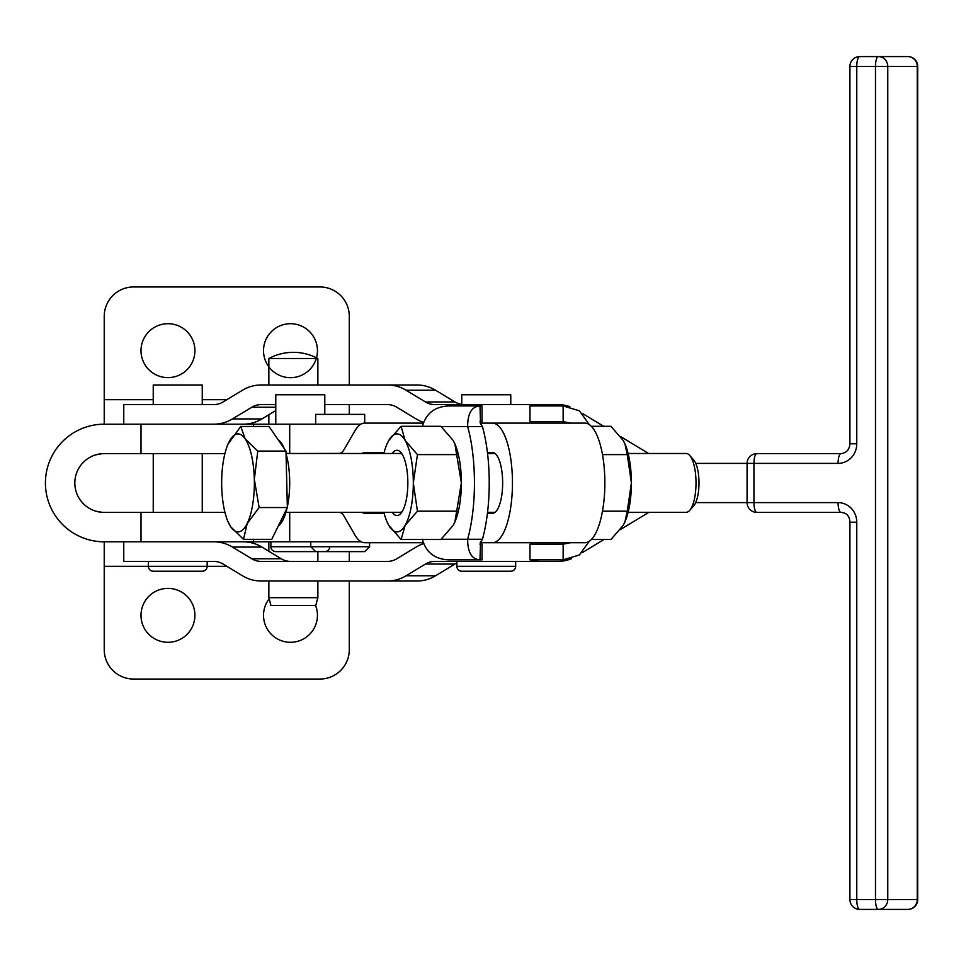 <?xml version="1.0" encoding="UTF-8"?>
<svg xmlns="http://www.w3.org/2000/svg" width="966" height="966" viewBox="0 0 966 966"><rect width="100%" height="100%" fill="white"/><g stroke="black" fill="none" stroke-linecap="round" stroke-linejoin="round"><path stroke-width="1.45" d="M841.024 453.597L756.885 453.597A9.805 2.946 90 0 0 754.796 456.459A9.805 2.946 90 0 0 753.939 463.39L838.077 463.39A19.61 18.692 -90 0 0 856.77 443.792L856.77 66.388A9.805 2.946 -90 0 1 857.639 59.457A9.805 2.946 -90 0 1 859.728 56.596A9.805 9.805 0 0 0 849.923 66.388L849.923 443.792C849.452 449.685 846.482 452.957 841.024 453.597A9.805 2.946 -90 0 0 838.947 456.459A9.805 2.946 -90 0 0 838.077 463.39M756.885 512.403A9.805 9.805 0 0 1 747.08 502.61L753.939 502.61A9.805 2.946 90 0 0 754.796 509.541A9.805 2.946 90 0 0 756.885 512.403L841.024 512.403C846.663 512.837 849.633 516.098 849.923 522.208L849.923 899.612L856.77 899.612L856.77 522.208A19.61 18.692 -90 0 0 838.077 502.61L753.939 502.61L753.939 463.39L747.08 463.39L747.08 502.61L695.677 502.61M849.923 899.612A9.805 9.805 0 0 0 859.728 909.404L907.895 909.404A9.805 9.805 0 0 0 917.7 899.612L917.241 899.612A9.805 9.346 90 0 1 907.895 909.404M268.85 541.817L268.85 551.248M268.85 581.025L268.85 597.688L270.951 605.537L315.761 605.537L317.862 597.688L317.862 581.025M317.862 561.415L317.862 551.622M317.862 384.975L317.862 358.507A51.717 51.717 0 0 0 268.85 358.507L268.85 384.975M268.85 414.752L268.85 424.183M317.862 597.688L268.85 597.688M591.349 539.499L610.923 539.499L623.215 525.347L624.917 521.99L627.272 511.195L631.402 482.903L627.272 454.6L624.917 443.817L623.215 440.46L610.923 426.308L591.349 426.308M624.978 443.986A49.012 16.35 90 0 1 625.062 444.179A49.012 16.35 90 0 1 631.402 482.903A49.012 16.35 90 0 1 629.204 507.404A49.012 16.35 90 0 1 625.062 521.628A49.012 16.35 90 0 1 624.978 521.821M628.129 453.489L686.198 453.489A29.403 9.817 90 0 1 689.676 455.397A29.403 9.817 90 0 1 690.473 456.423A29.403 9.817 90 0 1 696.003 484.207A29.403 9.817 90 0 1 689.676 510.41A29.403 9.817 90 0 1 686.198 512.306L628.129 512.306M392.232 512.306A32.639 10.892 -90 0 0 400.818 513.429A32.639 10.892 -90 0 0 407.845 482.903A32.639 10.892 -90 0 0 400.818 452.378A32.639 10.892 -90 0 0 392.232 453.489M285.948 512.306L400.009 512.306A29.403 9.817 -90 0 0 402.146 511.606M401.083 539.499L388.779 525.347A49.012 16.35 -90 0 0 405.14 525.347A49.012 16.35 -90 0 0 413.315 482.903A49.012 16.35 -90 0 0 411.118 458.391A49.012 16.35 -90 0 0 405.14 440.46L417.445 454.6L413.315 482.903L417.445 511.195L405.14 525.347L401.083 539.499L440.882 539.499L453.187 525.347L454.877 521.99L461.362 482.903A49.012 16.35 90 0 1 455.034 521.628A49.012 16.35 90 0 1 454.95 521.821M454.95 443.986A49.012 16.35 90 0 1 455.034 444.179A49.012 16.35 90 0 1 459.176 458.391A49.012 16.35 90 0 1 461.362 482.903L454.877 443.817L453.187 440.46L440.882 426.308L401.083 426.308L405.14 440.46A49.012 16.35 -90 0 0 388.779 440.46L401.083 426.308M153.244 404.585L153.244 384.975L202.256 384.975L202.256 404.585M153.244 571.22L202.256 571.22L153.244 571.22A4.902 4.902 0 0 1 148.353 566.317L104.231 566.317L104.231 649.647A29.403 29.403 0 0 0 133.646 679.05L319.891 679.05A29.403 29.403 0 0 0 349.294 649.647L349.294 581.025M226.865 566.317L207.159 566.317A4.902 4.902 0 0 1 202.256 571.22M461.76 404.585L461.76 394.78L510.772 394.78L510.772 404.585M461.76 571.22L510.772 571.22L461.76 571.22A4.902 4.902 0 0 1 456.858 566.317L456.858 561.415M456.858 566.317L515.675 566.317A4.902 4.902 0 0 1 510.772 571.22M275.781 424.183L275.781 394.78L324.793 394.78L324.793 414.378M315.677 551.622L364.689 551.622L369.592 546.72L310.774 546.72L315.677 551.622L275.781 551.622A4.902 4.902 0 0 1 270.878 546.72L270.878 541.817M329.696 546.72A4.902 4.902 0 0 1 324.793 551.622M315.677 424.183L315.677 414.378L364.689 414.378L364.689 423.108L423.205 423.108M364.689 551.622L363.602 551.622M487.432 452.511L492.503 452.511A30.393 10.143 -90 0 1 502.646 482.903A30.393 10.143 -90 0 1 492.503 513.284L487.432 513.284A88.22 29.439 -90 0 0 489.231 482.903A88.22 29.439 -90 0 0 487.432 452.511A88.22 29.439 90 0 0 482.445 426.537L467.653 426.537C467.653 413.376 471.758 406.517 479.969 405.949L482.034 405.949L482.034 421.635L480.307 421.635M480.488 543.713L479.969 559.845C471.758 559.29 467.653 552.431 467.653 539.269A88.22 29.439 -90 0 0 474.451 482.903A88.22 29.439 -90 0 0 467.653 426.537L441.148 426.537M423.205 542.699L364.641 542.699A58.817 19.622 -90 0 1 354.824 534.814L344.15 516.351A29.403 9.817 90 0 0 339.247 512.403L285.924 512.403M224.957 512.403L141.012 512.403L141.012 541.817L361.248 541.817M289.945 453.489L286.033 453.392M364.641 423.108A58.817 19.622 90 0 0 354.824 430.981L344.15 449.456A29.403 9.817 -90 0 1 339.247 453.392L298.023 453.489M360.898 424.183L141.012 424.183L141.012 453.597L104.231 453.597A29.403 29.403 0 0 0 74.829 483A29.403 29.403 0 0 0 104.231 512.403L141.012 512.403M584.913 423.108A59.795 19.948 90 0 1 604.861 482.903A59.795 19.948 90 0 1 584.913 542.699L492.503 542.699A59.795 19.948 -90 0 0 512.451 482.903A59.795 19.948 -90 0 0 492.503 423.108L584.913 423.108M316.28 358.507A26.951 26.951 0 0 1 263.525 350.67A26.951 26.951 0 0 1 290.488 323.707A26.951 26.951 0 0 1 316.486 357.794M141 350.67A26.951 26.951 0 0 1 167.951 323.707A26.951 26.951 0 0 1 194.915 350.67A26.951 26.951 0 0 1 167.951 377.621A26.951 26.951 0 0 1 141 350.67M315.592 605.537A26.951 26.951 0 0 1 290.488 642.293A26.951 26.951 0 0 1 269.152 598.848M141 615.33A26.951 26.951 0 0 1 167.951 588.379A26.951 26.951 0 0 1 194.915 615.33A26.951 26.951 0 0 1 167.951 642.293A26.951 26.951 0 0 1 141 615.33M141.012 541.817L104.231 541.817A58.817 58.817 0 0 1 45.426 483A58.817 58.817 0 0 1 104.231 424.183L104.231 316.353A29.403 29.403 0 0 1 133.646 286.95L319.891 286.95A29.403 29.403 0 0 1 349.294 316.353L349.294 384.975M243.529 539.342L271.736 539.342L287.361 507.548L285.984 451.098L268.983 426.453L240.763 426.453L245.135 438.781A49.012 16.35 -90 0 0 236.827 434.024A49.012 16.35 -90 0 0 228.833 442.356A49.012 16.35 -90 0 0 227.988 444.179A49.012 16.35 -90 0 0 221.709 486.478A49.012 16.35 -90 0 0 227.988 521.628A49.012 16.35 -90 0 0 230.898 527.025A49.012 16.35 -90 0 0 239.218 531.783A49.012 16.35 -90 0 0 247.211 523.439L243.529 539.342L230.898 527.025L227.988 521.628M278.244 439.892A44.11 14.719 90 0 1 281.384 443.189A44.11 14.719 90 0 1 284.197 448.526M689.676 510.41L693.709 505.822A24.512 8.175 -90 0 0 698.986 483.99A24.512 8.175 -90 0 0 694.373 460.842A24.512 8.175 -90 0 0 693.709 459.985L689.676 455.397M286.045 453.815A44.11 14.719 90 0 1 287.337 506.848M287.035 508.201A44.11 14.719 90 0 1 278.389 525.818M247.211 523.439A49.012 16.35 -90 0 0 254.324 479.317A49.012 16.35 -90 0 0 245.135 438.781L257.765 451.098L254.324 479.317L259.142 507.548L247.211 523.439M285.984 451.098L257.765 451.098M287.361 507.548L259.142 507.548M227.988 444.179L240.763 426.453M402.146 454.201A29.403 9.817 -90 0 0 400.009 453.489L286.033 453.489M104.231 566.317L104.231 541.817L101.998 541.769M101.998 424.231L141.012 424.183M101.973 453.682L95.622 454.877M95.622 511.123L101.973 512.318M349.294 551.622L349.294 561.415M349.294 414.378L349.294 404.585M141.012 453.597L224.909 453.597M384.13 513.284L364.641 513.284A29.403 9.817 -90 0 1 362.129 512.306M362.129 453.489A29.403 9.817 90 0 1 364.641 452.511L384.13 452.511M487.432 513.284A88.22 29.439 90 0 1 482.445 539.269L480.211 542.699L491.803 542.699M275.781 404.585L261.182 404.585A19.61 18.692 -90 0 0 251.836 407.205L232.456 418.93L261.943 418.93L275.781 410.55M261.943 418.93A39.208 37.396 90 0 1 243.239 424.183M571.389 558.722A39.208 37.396 90 0 1 557.768 561.415L434.809 561.415A19.61 18.692 -90 0 0 425.451 564.047L406.082 575.772L435.557 575.772A39.208 37.396 90 0 1 416.865 581.025L261.182 581.025A39.208 37.396 90 0 1 242.478 575.772L223.11 564.047A19.61 18.692 -90 0 0 213.764 561.415L123.757 561.415L123.757 541.817L123.769 561.415M290.657 561.415A19.61 18.692 90 0 1 285.984 560.799A19.61 18.692 90 0 1 281.311 558.795L261.943 547.07A39.208 37.396 -90 0 0 243.239 541.817M261.943 547.07L232.456 547.07L251.836 558.795L281.311 558.795M232.456 547.07A39.208 37.396 -90 0 0 213.764 541.817M582.438 552.552L604.004 539.499M620.377 529.585L648.91 512.306M538.762 559.845A39.208 37.396 90 0 1 528.293 561.415M251.836 558.795A19.61 18.692 90 0 0 261.182 561.415L387.39 561.415A19.61 18.692 90 0 0 396.736 558.795L416.105 547.07A39.208 37.396 -90 0 1 423.543 543.641M435.557 575.772L454.938 564.047L425.451 564.047M406.082 575.772A39.208 37.396 90 0 1 387.39 581.025M456.858 563.033A19.61 18.692 -90 0 0 454.938 564.047M123.757 404.585L123.757 424.183L123.769 404.585L213.764 404.585A19.61 18.692 90 0 0 223.11 401.953L242.478 390.228A39.208 37.396 -90 0 1 261.182 384.975L416.865 384.975A39.208 37.396 -90 0 1 435.557 390.228L406.082 390.228L425.451 401.953L454.938 401.953L435.557 390.228M232.456 418.93A39.208 37.396 90 0 1 213.764 424.183M648.584 453.489L620.643 436.584M603.678 426.308L582.981 413.774M425.451 401.953A19.61 18.692 90 0 0 434.809 404.585L557.768 404.585A39.208 37.396 -90 0 1 569.88 406.698M538.098 405.949A39.208 37.396 -90 0 0 528.293 404.585M423.47 422.347A39.208 37.396 90 0 1 416.105 418.93L396.736 407.205A19.61 18.692 -90 0 0 387.39 404.585L324.793 404.585M406.082 390.228A39.208 37.396 -90 0 0 387.39 384.975M461.76 404.404A19.61 18.692 90 0 1 454.938 401.953M492.503 423.108L480.211 423.108L482.445 426.537M441.148 539.269L482.445 539.269M480.827 542.699L479.969 544.172M422.371 539.269C425.994 552.431 434.833 559.29 448.864 559.845L482.034 559.845L482.034 544.172L480.307 544.172M422.371 426.537C425.994 413.376 434.833 406.517 448.864 405.949L479.969 405.949L480.488 422.094M479.969 421.635L480.827 423.108L479.969 421.635M589.212 541.286L579.431 554.967L563.142 559.845L563.142 544.172L570.592 542.699M563.142 559.845L529.972 559.845L529.972 544.172L563.142 544.172M570.592 423.108L563.142 421.635L529.972 421.635L529.972 405.949L563.142 405.949L579.431 410.828L589.212 424.509M563.142 421.635L563.142 405.949M532.037 421.635L531.167 423.108L532.037 421.635M531.167 542.699L532.037 544.172L531.167 542.699M383.876 512.306A49.012 16.35 -90 0 0 386.931 521.628A49.012 16.35 -90 0 0 388.779 525.347L387.016 521.821M387.016 443.986L388.779 440.46A49.012 16.35 -90 0 0 386.931 444.179A49.012 16.35 -90 0 0 383.876 453.489M417.445 511.195L457.244 511.195M417.445 454.6L457.244 454.6M627.272 454.6L602.482 454.6M627.272 511.195L602.482 511.195M317.862 358.507L268.85 358.507M695.774 463.39L747.08 463.39A9.805 9.805 0 0 1 756.885 453.597M907.895 56.596A9.805 9.346 90 0 1 917.241 66.388L917.241 899.612L887.766 899.612L887.766 66.388L917.7 66.388A9.805 9.805 0 0 0 907.895 56.596L859.728 56.596M859.728 909.404A9.805 2.946 -90 0 1 857.639 906.543A9.805 2.946 -90 0 1 856.77 899.612L875.474 899.612A9.805 2.946 90 0 0 876.331 906.543A9.805 2.946 90 0 0 878.42 909.404A9.805 9.346 -90 0 0 887.766 899.612L875.474 899.612L875.474 66.388L887.766 66.388A9.805 9.346 -90 0 0 878.42 56.596A9.805 2.946 90 0 0 876.331 59.457A9.805 2.946 90 0 0 875.474 66.388L849.923 66.388M856.77 443.792L849.923 443.792M856.77 522.208L849.923 522.208M838.077 502.61A9.805 2.946 90 0 0 838.947 509.541A9.805 2.946 90 0 0 841.024 512.403M207.159 561.415L207.159 566.317L148.353 566.317L148.353 561.415M310.774 541.817L310.774 546.72L270.878 546.72M253.442 426.453L253.442 424.183M253.442 541.817L253.442 539.342M104.231 399.683L153.244 399.683M202.256 399.683L226.865 399.683M275.781 407.205L251.836 407.205M917.7 66.388L917.7 899.612M202.256 512.403L202.256 453.597M515.675 566.317L515.675 561.415M289.703 541.817L289.703 512.403M289.703 424.183L289.703 453.392M487.552 512.306L495.063 512.306M487.552 453.489L495.063 453.489M369.592 546.72L369.592 542.699M153.244 512.403L153.244 453.597"/></g></svg>
